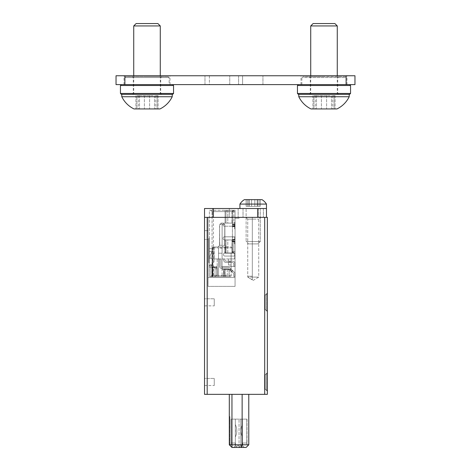 <?xml version="1.0" encoding="UTF-8"?>
<svg xmlns="http://www.w3.org/2000/svg" width="471" height="471" viewBox="0 0 471 471"><rect width="100%" height="100%" fill="white"/><g stroke="black" fill="none" stroke-linecap="round" stroke-linejoin="round"><path stroke-width="0.35" stroke-dasharray="2.35 1.77" d="M204.526 305.856L214.258 305.856L214.258 298.773L214.258 305.856L214.258 298.773L214.258 305.856L204.526 305.856L204.526 298.773L214.258 298.773L204.526 298.773L204.526 305.856M204.526 385.502L214.258 385.502L214.258 378.425L214.258 385.502L214.258 378.425L214.258 385.502L204.526 385.502L204.526 378.425L214.258 378.425L204.526 378.425L204.526 385.502M265.144 388.916L266.474 390.265L266.474 373.662L265.144 374.881L265.144 389.04L267.357 391.254L267.357 372.673L267.357 391.254L267.357 372.673L267.357 391.254L265.144 389.04L266.474 390.265L266.474 373.662L265.144 375.01L266.474 373.662L267.357 373.662L267.357 390.265L267.357 373.662L267.357 390.265L267.357 373.662L266.474 373.662L266.474 390.265L267.357 390.265L266.474 390.265L265.144 388.916L265.144 374.881L267.357 372.673L265.144 374.881L266.474 373.662L266.474 390.265L265.144 388.916L265.144 375.01L265.144 388.916M265.144 309.27L266.474 310.619L266.474 294.016L265.144 295.235L265.144 309.394L267.357 311.608L267.357 293.021L267.357 311.608L267.357 293.021L267.357 311.608L265.144 309.394L266.474 310.619L266.474 294.016L265.144 295.358L266.474 294.016L267.357 294.016L267.357 310.619L267.357 294.016L267.357 310.619L267.357 294.016L266.474 294.016L266.474 310.619L267.357 310.619L266.474 310.619L265.144 309.27L265.144 295.235L267.357 293.021L265.144 295.235L266.474 294.016L266.474 310.619L265.144 309.27L265.144 295.358L265.144 309.27M253.198 217.361L263.377 217.361L253.198 217.361M253.198 219.127L258.732 219.127L252.315 219.127L252.315 217.361L252.315 219.127L258.732 219.127L247.74 219.127L245.95 217.361L247.74 219.127L253.198 219.127M253.198 277.095L258.732 277.095L252.315 277.095L252.315 219.127L252.315 277.095L258.732 277.095L247.734 277.095L247.74 219.127L247.734 277.095L253.198 277.095M229.925 445.413L229.925 420.903L229.925 445.413L229.925 420.903L229.306 420.903L229.925 420.903L229.306 420.903L229.925 420.903L229.925 416.476L229.925 420.903L229.925 416.476L229.306 416.476L229.306 444.795L229.306 416.476L229.925 416.476L229.925 445.413L229.306 444.795L229.306 420.903L229.306 444.795L229.925 445.413L229.306 444.795L229.925 445.413L229.306 444.795L229.306 394.351L239.038 394.351L207.181 394.351L207.181 217.361L239.038 217.361L239.038 218.244L235.058 218.244L235.058 286.386L235.058 218.244L239.038 218.244L239.038 217.361L204.526 217.361L204.526 394.351L207.181 394.351M246.828 419.131L239.038 419.131L246.828 419.131L246.828 444.795L243.289 444.795L246.828 444.795L246.828 443.023L242.4 443.023L242.4 419.131L242.4 443.912L242.4 443.023L246.828 443.023L246.828 419.131M240.811 419.131L247.004 419.131L240.811 419.131L240.811 445.684L240.811 419.131M238.862 419.131L231.073 419.131L238.862 419.131L231.073 419.131L231.073 444.795L231.073 419.131L231.073 444.795L231.073 419.131L238.862 419.131M242.583 444.795L247.004 444.795L242.583 444.795L242.583 443.023L242.583 444.795M234.44 444.795L231.073 444.795L235.5 444.795L231.073 444.795L234.44 444.795L235.323 443.912L235.323 419.131L235.323 443.912L234.44 444.795M204.526 217.361L238.155 217.361L204.526 217.361L204.526 208.506L204.526 217.361L213.375 217.361L213.375 208.506L204.526 208.506L229.306 208.506L204.526 208.506L204.526 217.361L208.064 217.361L208.064 239.48L208.064 217.361L264.702 217.361L208.064 217.361L208.064 286.386L235.058 286.386L208.064 286.386L208.064 217.361L204.526 217.361L207.181 217.361M235.5 446.184L235.5 443.023L235.5 446.184L239.038 445.678L239.038 419.131L239.038 445.678L235.5 446.184L235.5 445.678L235.5 446.184M204.526 239.48L204.526 230.631L204.526 239.48L208.064 239.48L204.526 239.48M264.702 394.351L267.357 394.351L267.357 217.361L264.702 217.361L264.702 394.351L231.962 394.351L231.962 447.45L239.038 447.45L233.728 447.45L239.038 447.45L239.038 445.678L239.038 447.45L239.038 445.678L239.038 447.45L240.811 445.684L242.583 446.184L240.811 445.684L239.038 447.45L246.121 447.45L248.776 444.795L229.306 444.795M231.962 394.351L229.306 394.351M235.5 443.023L235.5 444.795L235.5 443.023L231.073 443.023L235.5 443.023M235.5 445.678L233.728 447.45L235.5 445.678M235.323 424.442L235.323 425.643L235.323 424.442A16.373 16.373 0 0 0 235.718 425.478A13.718 13.718 0 0 1 235.323 436.958L235.323 432.637L235.323 436.958A13.718 13.718 0 0 0 235.718 425.478A13.718 13.718 0 0 1 235.323 436.958A13.718 13.718 0 0 0 235.718 425.478A13.718 13.718 0 0 1 235.323 436.958A13.718 13.718 0 0 0 235.718 425.478A13.718 13.718 0 0 1 235.323 436.958A13.718 13.718 0 0 0 235.718 425.478A13.718 13.718 0 0 1 235.323 436.958A13.718 13.718 0 0 0 235.718 425.478A13.718 13.718 0 0 1 235.323 436.958A13.718 13.718 0 0 0 235.718 425.478A13.718 13.718 0 0 1 235.323 436.958A13.718 13.718 0 0 0 235.718 425.478A13.718 13.718 0 0 1 235.323 436.958A13.718 13.718 0 0 0 235.718 425.478A13.718 13.718 0 0 1 235.323 436.958A13.718 13.718 0 0 0 235.718 425.478A13.718 13.718 0 0 1 235.323 436.958A13.718 13.718 0 0 0 235.718 425.478A16.373 16.373 0 0 1 235.323 424.442L235.323 428.946A12.387 12.387 0 0 1 235.323 432.637A12.387 12.387 0 0 0 235.323 428.946L235.323 424.442A16.373 16.373 0 0 0 235.718 425.478A16.373 16.373 0 0 1 235.323 424.442L235.323 428.946A12.387 12.387 0 0 1 235.323 432.637A12.387 12.387 0 0 0 235.323 428.946L235.323 424.442A16.373 16.373 0 0 0 235.718 425.478A16.373 16.373 0 0 1 235.323 424.442L235.323 428.946A12.387 12.387 0 0 1 235.323 432.637A12.387 12.387 0 0 0 235.323 428.946L235.323 424.442A16.373 16.373 0 0 0 235.718 425.478A16.373 16.373 0 0 1 235.323 424.442L235.323 428.946A12.387 12.387 0 0 1 235.323 432.637A12.387 12.387 0 0 0 235.323 428.946L235.323 424.442A16.373 16.373 0 0 0 235.718 425.478A16.373 16.373 0 0 1 235.323 424.442L235.323 428.946A12.387 12.387 0 0 1 235.323 432.637A12.387 12.387 0 0 0 235.323 428.946L235.323 424.442A16.373 16.373 0 0 0 235.718 425.478A16.373 16.373 0 0 1 235.323 424.442L235.323 428.946A12.387 12.387 0 0 1 235.323 432.637A12.387 12.387 0 0 0 235.323 428.946L235.323 424.442A16.373 16.373 0 0 0 235.718 425.478A16.373 16.373 0 0 1 235.323 424.442L235.323 428.946A12.387 12.387 0 0 1 235.323 432.637A12.387 12.387 0 0 0 235.323 428.946L235.323 424.442A16.373 16.373 0 0 0 235.718 425.478A16.373 16.373 0 0 1 235.323 424.442L235.323 428.946A12.387 12.387 0 0 1 235.323 432.637A12.387 12.387 0 0 0 235.323 428.946L235.323 424.442A16.373 16.373 0 0 0 235.718 425.478A16.373 16.373 0 0 1 235.323 424.442L235.323 428.946A12.387 12.387 0 0 1 235.323 432.637A12.387 12.387 0 0 0 235.323 428.946L235.323 424.442A16.373 16.373 0 0 0 235.718 425.478A16.373 16.373 0 0 1 235.323 424.442M235.323 425.643L235.323 428.946A12.387 12.387 0 0 1 235.323 432.637A12.387 12.387 0 0 0 235.323 428.946L235.323 425.643M235.058 274.028L235.058 276.559L233.728 276.559L233.728 274.028A1.325 1.325 0 0 0 233.31 273.056A1.325 1.325 0 0 1 233.728 274.028L233.728 276.559L235.058 276.559L234.835 272.968L234.835 276.559L233.728 276.559L233.728 274.028A1.325 1.325 0 0 0 233.31 273.056A1.325 1.325 0 0 1 233.728 274.028L233.728 276.559L235.058 276.559L234.835 272.968A2.655 2.655 0 0 0 234.211 272.091L232.709 270.684L231.803 271.655L231.52 271.396L232.427 270.425L229.907 268.07L232.427 270.425L231.52 271.396L229 269.041A1.325 1.325 0 0 0 228.094 268.688L222.224 268.688A2.655 2.655 0 0 1 219.568 266.033L219.568 258.956L220.899 258.956L219.568 258.956L220.899 258.956L219.568 258.956L220.899 258.956L219.568 258.956L220.899 258.956L219.568 258.956L220.899 258.956L219.568 258.956L220.899 258.956L219.568 258.956L220.899 258.956L219.568 258.956L220.899 258.956L219.568 258.956L220.899 258.956L219.568 258.956L220.899 258.956L219.568 258.956L219.568 266.033A2.655 2.655 0 0 0 222.224 268.688L228.094 268.688A1.325 1.325 0 0 1 229 269.041L231.803 271.655L232.709 270.684L234.211 272.091A2.655 2.655 0 0 1 234.835 272.968L235.058 276.559L234.835 272.968L234.835 276.559L233.728 276.559L235.058 276.559L233.728 276.559L233.728 274.028A1.325 1.325 0 0 0 233.31 273.056A1.325 1.325 0 0 1 233.728 274.028A1.325 1.325 0 0 0 233.31 273.056A1.325 1.325 0 0 1 233.728 274.028L233.728 276.559L235.058 276.559L234.835 272.968A2.655 2.655 0 0 0 234.211 272.091L232.427 270.425L232.709 270.684L231.803 271.655L233.31 273.056A1.325 1.325 0 0 1 233.728 274.028A1.325 1.325 0 0 0 233.31 273.056A1.325 1.325 0 0 1 233.728 274.028L233.728 276.559L233.728 274.028A1.325 1.325 0 0 0 233.31 273.056A1.325 1.325 0 0 1 233.728 274.028L233.728 276.559L234.835 276.559L233.728 276.559L233.728 274.028A1.325 1.325 0 0 0 233.31 273.056A1.325 1.325 0 0 1 233.728 274.028L233.728 276.559L235.058 276.559L234.835 272.968L235.058 276.559L233.728 276.559L233.728 274.028A1.325 1.325 0 0 0 233.31 273.056A1.325 1.325 0 0 1 233.728 274.028L233.728 276.559L235.058 276.559L234.835 272.968A2.655 2.655 0 0 0 234.211 272.091A2.655 2.655 0 0 1 234.835 272.968L235.058 276.559L233.728 276.559L233.728 274.028L233.728 276.559L235.058 276.559L234.835 272.968L234.835 276.559L233.728 276.559L234.835 276.559L234.835 272.968A2.655 2.655 0 0 0 234.211 272.091L232.709 270.684L234.211 272.091A2.655 2.655 0 0 1 234.835 272.968L234.835 276.559L233.728 276.559L233.728 274.028A1.325 1.325 0 0 0 233.31 273.056A1.325 1.325 0 0 1 233.728 274.028L233.728 276.559L235.058 276.559L234.835 272.968A2.655 2.655 0 0 0 234.211 272.091L229.907 268.07A2.655 2.655 0 0 0 228.094 267.357A2.655 2.655 0 0 1 229.907 268.07L232.427 270.425L231.52 271.396L232.427 270.425L232.709 270.684L231.803 271.655L233.31 273.056L229 269.041A1.325 1.325 0 0 0 228.094 268.688L222.224 268.688A2.655 2.655 0 0 1 219.568 266.033L219.568 258.956L219.568 266.033A2.655 2.655 0 0 0 222.224 268.688L228.094 268.688A1.325 1.325 0 0 1 229 269.041L231.803 271.655L232.709 270.684L234.211 272.091A2.655 2.655 0 0 1 234.835 272.968L234.835 276.559L233.728 276.559L233.728 274.028A1.325 1.325 0 0 0 233.31 273.056L231.52 271.396L232.427 270.425L229.907 268.07A2.655 2.655 0 0 0 228.094 267.357L222.224 267.357L228.094 267.357A2.655 2.655 0 0 1 229.907 268.07A2.655 2.655 0 0 0 228.094 267.357L222.224 267.357A1.325 1.325 0 0 1 220.899 266.033A1.325 1.325 0 0 0 222.224 267.357L228.094 267.357L222.224 267.357A1.325 1.325 0 0 1 220.899 266.033L220.899 258.956L220.899 266.033A1.325 1.325 0 0 0 222.224 267.357A1.325 1.325 0 0 1 220.899 266.033L220.899 258.956L220.899 266.033A1.325 1.325 0 0 0 222.224 267.357L228.094 267.357A2.655 2.655 0 0 1 229.907 268.07L232.427 270.425L231.52 271.396L229 269.041L233.31 273.056L231.803 271.655L232.709 270.684L232.427 270.425L232.709 270.684L231.803 271.655L231.52 271.396L232.427 270.425L229.907 268.07L232.427 270.425L231.52 271.396L229 269.041A1.325 1.325 0 0 0 228.094 268.688A1.325 1.325 0 0 1 229 269.041A1.325 1.325 0 0 0 228.094 268.688L222.224 268.688A2.655 2.655 0 0 1 219.568 266.033A2.655 2.655 0 0 0 222.224 268.688A2.655 2.655 0 0 1 219.568 266.033L219.568 258.956L219.568 266.033A2.655 2.655 0 0 0 222.224 268.688L228.094 268.688A1.325 1.325 0 0 1 229 269.041L231.803 271.655L232.709 270.684L234.211 272.091L232.427 270.425L232.709 270.684L231.803 271.655L233.31 273.056L231.52 271.396L232.427 270.425L229.907 268.07A2.655 2.655 0 0 0 228.094 267.357A2.655 2.655 0 0 1 229.907 268.07L232.427 270.425L231.52 271.396L229 269.041A1.325 1.325 0 0 0 228.094 268.688L222.224 268.688A2.655 2.655 0 0 1 219.568 266.033L219.568 258.956L219.568 266.033A2.655 2.655 0 0 0 222.224 268.688L228.094 268.688A1.325 1.325 0 0 1 229 269.041L231.803 271.655L232.709 270.684L234.211 272.091A2.655 2.655 0 0 1 234.835 272.968A2.655 2.655 0 0 0 234.211 272.091L232.427 270.425L232.709 270.684L231.803 271.655L233.31 273.056L231.52 271.396L232.427 270.425L229.907 268.07A2.655 2.655 0 0 0 228.094 267.357L222.224 267.357L228.094 267.357A2.655 2.655 0 0 1 229.907 268.07L232.427 270.425L231.52 271.396L229 269.041A1.325 1.325 0 0 0 228.094 268.688L222.224 268.688A2.655 2.655 0 0 1 219.568 266.033L219.568 258.956L219.568 266.033A2.655 2.655 0 0 0 222.224 268.688L228.094 268.688A1.325 1.325 0 0 1 229 269.041L231.803 271.655L232.709 270.684L234.211 272.091A2.655 2.655 0 0 1 234.835 272.968L234.835 276.559L234.835 272.968A2.655 2.655 0 0 0 234.211 272.091L232.427 270.425L232.709 270.684L231.803 271.655L233.31 273.056L231.52 271.396L232.427 270.425L229.907 268.07A2.655 2.655 0 0 0 228.094 267.357L222.224 267.357A1.325 1.325 0 0 1 220.899 266.033A1.325 1.325 0 0 0 222.224 267.357L228.094 267.357A2.655 2.655 0 0 1 229.907 268.07L232.427 270.425L231.52 271.396L229 269.041A1.325 1.325 0 0 0 228.094 268.688L222.224 268.688A2.655 2.655 0 0 1 219.568 266.033L219.568 258.956L219.568 266.033A2.655 2.655 0 0 0 222.224 268.688L228.094 268.688A1.325 1.325 0 0 1 229 269.041L231.803 271.655L232.709 270.684L234.211 272.091A2.655 2.655 0 0 1 234.835 272.968L235.058 274.028L234.835 272.968A2.655 2.655 0 0 0 234.211 272.091L232.427 270.425L232.709 270.684L231.803 271.655L233.31 273.056L231.52 271.396L232.427 270.425L229.907 268.07A2.655 2.655 0 0 0 228.094 267.357L222.224 267.357A1.325 1.325 0 0 1 220.899 266.033L220.899 258.956L220.899 266.033A1.325 1.325 0 0 0 222.224 267.357L228.094 267.357A2.655 2.655 0 0 1 229.907 268.07L232.427 270.425L231.52 271.396L229 269.041A1.325 1.325 0 0 0 228.094 268.688L222.224 268.688A2.655 2.655 0 0 1 219.568 266.033L219.568 258.956L219.568 266.033A2.655 2.655 0 0 0 222.224 268.688L228.094 268.688A1.325 1.325 0 0 1 229 269.041L231.803 271.655L232.709 270.684L234.211 272.091A2.655 2.655 0 0 1 234.835 272.968L235.058 274.028L234.835 272.968A2.655 2.655 0 0 0 234.211 272.091L232.427 270.425L232.709 270.684L231.803 271.655L233.31 273.056L231.52 271.396L232.427 270.425L229.907 268.07A2.655 2.655 0 0 0 228.094 267.357L222.224 267.357A1.325 1.325 0 0 1 220.899 266.033L220.899 258.956L220.899 266.033A1.325 1.325 0 0 0 222.224 267.357L228.094 267.357A2.655 2.655 0 0 1 229.907 268.07A2.655 2.655 0 0 0 228.094 267.357L222.224 267.357A1.325 1.325 0 0 1 220.899 266.033L220.899 258.956L220.899 266.033A1.325 1.325 0 0 0 222.224 267.357L228.094 267.357L222.224 267.357A1.325 1.325 0 0 1 220.899 266.033L220.899 258.956L220.899 266.033A1.325 1.325 0 0 0 222.224 267.357A1.325 1.325 0 0 1 220.899 266.033L220.899 258.956L220.899 266.033A1.325 1.325 0 0 0 222.224 267.357L228.094 267.357A2.655 2.655 0 0 1 229.907 268.07L232.427 270.425L231.52 271.396L229 269.041L233.31 273.056L231.803 271.655L232.709 270.684L234.211 272.091A2.655 2.655 0 0 1 234.835 272.968L234.835 276.559L234.835 272.968A2.655 2.655 0 0 0 234.211 272.091L232.427 270.425L232.709 270.684L231.803 271.655L231.52 271.396L232.427 270.425L229.907 268.07A2.655 2.655 0 0 0 228.094 267.357L222.224 267.357A1.325 1.325 0 0 1 220.899 266.033L220.899 258.956L220.899 266.033A1.325 1.325 0 0 0 222.224 267.357L228.094 267.357A2.655 2.655 0 0 1 229.907 268.07L232.427 270.425L231.52 271.396L229 269.041A1.325 1.325 0 0 0 228.094 268.688A1.325 1.325 0 0 1 229 269.041L233.31 273.056L231.803 271.655L232.709 270.684L234.211 272.091A2.655 2.655 0 0 1 234.835 272.968L235.058 274.028M235.058 263.819L235.058 256.077L235.058 266.474L235.058 256.077L235.058 266.474L223.378 266.474A1.325 1.325 0 0 0 222.047 267.799L222.047 268.246A1.325 1.325 0 0 0 223.378 269.571L223.378 269.571A1.325 1.325 0 0 1 222.047 268.246L222.047 267.799A1.325 1.325 0 0 1 223.378 266.474L235.058 266.474L223.378 266.474A1.325 1.325 0 0 0 222.082 267.499L222.082 253.198L218.544 253.198L218.544 275.323L218.544 253.198L222.082 253.198L218.544 253.198L218.544 247.887L225.756 247.887L224.82 247.887L224.82 247.004L213.286 247.004L213.728 247.004L212.403 249.854L212.403 251.538L214.04 251.538L212.403 251.538L212.403 249.854L213.728 247.004L212.227 248.064L212.227 267.169L212.227 248.064L213.286 247.004L212.227 248.064L212.403 276.654L224.879 276.654L224.879 269.347L231.12 269.347L231.12 264.955L228.464 264.955L228.464 258.956L231.12 258.956L217.19 258.956L217.19 276.654L217.19 267.169L212.227 267.169L217.19 267.169L217.19 266.727L217.19 276.654L217.19 258.956L228.464 258.956L228.464 264.955L228.464 258.956L228.464 264.955L231.12 264.955L231.12 269.347L231.12 253.198L232.315 253.198L232.315 247.887L225.756 247.887L225.132 247.004L231.432 247.004L224.82 247.004L225.756 247.887L225.756 253.198L232.315 253.198L231.12 253.198L231.12 258.956L234.529 258.956L231.12 258.956L231.12 264.955L231.12 253.198L231.12 269.347L224.879 269.347L224.879 276.654L223.996 276.654L223.996 269.347L224.879 269.347L224.879 276.654L224.879 269.347L223.996 269.347L231.12 269.347L223.996 269.347L223.996 276.654L222.082 276.654L222.082 247.887L222.082 267.499A1.325 1.325 0 0 1 223.378 266.474L235.058 266.474L233.728 266.474L233.728 263.819A1.325 1.325 0 0 0 232.403 262.494L226.21 262.494L229.718 262.494L229.718 261.164L226.21 261.164A1.325 1.325 0 0 1 224.879 259.839A1.325 1.325 0 0 0 226.21 261.164L229.718 261.164L229.718 262.494L230.101 262.494L230.101 261.164L230.101 262.494L226.21 262.494A2.655 2.655 0 0 1 223.554 259.839A2.655 2.655 0 0 0 226.21 262.494L229.718 262.494L229.718 261.164L232.403 261.164A2.655 2.655 0 0 1 234.835 262.759A2.655 2.655 0 0 0 232.403 261.164A2.655 2.655 0 0 1 234.835 262.759L235.058 266.474L233.728 266.474L235.058 266.474L233.728 266.474L233.728 263.819A1.325 1.325 0 0 0 232.403 262.494L230.101 262.494L230.101 261.164L232.403 261.164A2.655 2.655 0 0 1 234.835 262.759L235.058 266.474L233.728 266.474L233.728 263.819A1.325 1.325 0 0 0 232.403 262.494A1.325 1.325 0 0 1 233.728 263.819A1.325 1.325 0 0 0 232.403 262.494L229.718 262.494L230.101 262.494L230.101 261.164L226.21 261.164A1.325 1.325 0 0 1 224.879 259.839L224.879 258.956L224.879 259.839A1.325 1.325 0 0 0 226.21 261.164L229.718 261.164L229.718 262.494L226.21 262.494A2.655 2.655 0 0 1 223.554 259.839L223.554 258.956L224.879 258.956L224.879 259.839A1.325 1.325 0 0 0 226.21 261.164A1.325 1.325 0 0 1 224.879 259.839L224.879 258.956L224.879 259.839A1.325 1.325 0 0 0 226.21 261.164L230.101 261.164L230.101 262.494L229.718 262.494L229.718 261.164L226.21 261.164A1.325 1.325 0 0 1 224.879 259.839L224.879 258.956L224.879 259.839A1.325 1.325 0 0 0 226.21 261.164L229.718 261.164L229.718 262.494L230.101 262.494L230.101 261.164L232.403 261.164A2.655 2.655 0 0 1 234.835 262.759L235.058 266.474L233.728 266.474L235.058 266.474L233.728 266.474L233.728 263.819A1.325 1.325 0 0 0 232.403 262.494L226.21 262.494L229.718 262.494L229.718 261.164L232.403 261.164A2.655 2.655 0 0 1 234.835 262.759A2.655 2.655 0 0 0 232.403 261.164A2.655 2.655 0 0 1 234.835 262.759L235.058 266.474L233.728 266.474L233.728 263.819A1.325 1.325 0 0 0 232.403 262.494A1.325 1.325 0 0 1 233.728 263.819A1.325 1.325 0 0 0 232.403 262.494L230.101 262.494L230.101 261.164L226.21 261.164A1.325 1.325 0 0 1 224.879 259.839L224.879 258.956L224.879 259.839A1.325 1.325 0 0 0 226.21 261.164L229.718 261.164L229.718 262.494L230.101 262.494L230.101 261.164L230.101 262.494L226.21 262.494A2.655 2.655 0 0 1 223.554 259.839A2.655 2.655 0 0 0 226.21 262.494L229.718 262.494L229.718 261.164L232.403 261.164A2.655 2.655 0 0 1 234.835 262.759L235.058 266.474L234.835 262.759L234.835 266.474L233.728 266.474L235.058 266.474L233.728 266.474L233.728 263.819A1.325 1.325 0 0 0 232.403 262.494L229.718 262.494L230.101 262.494L230.101 261.164L232.403 261.164A2.655 2.655 0 0 1 234.835 262.759A2.655 2.655 0 0 0 232.403 261.164A2.655 2.655 0 0 1 234.835 262.759L234.835 266.474L234.835 262.759A2.655 2.655 0 0 0 232.403 261.164L226.21 261.164L229.718 261.164L229.718 262.494L226.21 262.494A2.655 2.655 0 0 1 223.554 259.839L223.554 258.956L224.879 258.956L224.879 259.839A1.325 1.325 0 0 0 226.21 261.164A1.325 1.325 0 0 1 224.879 259.839L224.879 258.956L224.879 259.839A1.325 1.325 0 0 0 226.21 261.164A1.325 1.325 0 0 1 224.879 259.839L224.879 258.956L223.554 258.956L224.879 258.956L223.554 258.956L224.879 258.956L223.554 258.956L224.879 258.956L223.554 258.956L224.879 258.956L223.554 258.956L224.879 258.956L223.554 258.956L224.879 258.956L223.554 258.956L224.879 258.956L223.554 258.956L224.879 258.956L224.879 259.839A1.325 1.325 0 0 0 226.21 261.164L230.101 261.164L230.101 262.494L229.718 262.494L229.718 261.164L226.21 261.164A1.325 1.325 0 0 1 224.879 259.839A1.325 1.325 0 0 0 226.21 261.164L229.718 261.164L229.718 262.494L230.101 262.494L230.101 261.164L232.403 261.164L229.718 261.164L230.101 261.164L230.101 262.494L226.21 262.494L229.718 262.494L229.718 261.164L226.21 261.164L229.718 261.164L229.718 262.494L230.101 262.494L230.101 261.164L232.403 261.164A2.655 2.655 0 0 1 234.835 262.759L234.835 266.474L234.835 262.759L234.835 266.474L233.728 266.474L233.728 263.819A1.325 1.325 0 0 0 232.403 262.494A1.325 1.325 0 0 1 233.728 263.819A1.325 1.325 0 0 0 232.403 262.494L230.101 262.494L232.403 262.494A1.325 1.325 0 0 1 233.728 263.819L233.728 266.474L233.728 263.819L233.728 266.474L234.835 266.474L234.835 262.759L234.835 266.474L233.728 266.474L233.728 263.819A1.325 1.325 0 0 0 232.403 262.494L230.101 262.494L232.403 262.494L230.101 262.494L230.101 261.164L226.21 261.164L229.718 261.164L229.718 262.494L226.21 262.494A2.655 2.655 0 0 1 223.554 259.839A2.655 2.655 0 0 0 226.21 262.494A2.655 2.655 0 0 1 223.554 259.839L223.554 258.956L223.554 259.839A2.655 2.655 0 0 0 226.21 262.494L229.718 262.494L229.718 261.164L232.403 261.164L230.101 261.164L230.101 262.494L232.403 262.494A1.325 1.325 0 0 1 233.728 263.819L233.728 266.474L233.728 263.819L233.728 266.474L234.835 266.474L234.835 262.759A2.655 2.655 0 0 0 232.403 261.164L230.101 261.164L232.403 261.164A2.655 2.655 0 0 1 234.835 262.759L234.835 266.474L234.835 262.759A2.655 2.655 0 0 0 232.403 261.164L229.718 261.164L229.718 262.494L230.101 262.494L230.101 261.164L232.403 261.164L229.718 261.164L230.101 261.164L230.101 262.494L232.403 262.494L226.21 262.494L229.718 262.494L229.718 261.164L232.403 261.164A2.655 2.655 0 0 1 234.835 262.759L234.835 266.474L234.835 262.759L234.835 266.474L233.728 266.474L233.728 263.819A1.325 1.325 0 0 0 232.403 262.494L230.101 262.494L232.403 262.494A1.325 1.325 0 0 1 233.728 263.819L233.728 266.474L233.728 263.819L233.728 266.474L234.835 266.474L234.835 262.759L235.058 263.819M235.058 226.21L235.058 236.825L235.058 226.21L235.058 236.825L235.058 226.21L224.396 226.21A1.325 1.325 0 0 1 223.066 224.879A1.325 1.325 0 0 0 224.396 226.21L235.058 226.21M234.617 226.245L232.403 226.363L232.403 211.609L232.403 225.768L232.403 211.609L231.991 211.609L231.991 223.113L231.991 211.609L232.904 210.278L231.991 211.609L225.974 211.609L225.974 223.113L231.991 223.113L225.061 223.113L225.061 210.278L225.061 223.113L225.061 211.609L225.061 223.113L227.799 223.113L227.799 210.278L233.816 210.278L233.816 223.113L227.799 223.113L227.799 210.278L225.061 210.278L235.058 210.278L233.816 210.278L233.816 223.113L231.991 223.113L235.058 223.113L235.058 210.278L235.058 218.244L235.058 210.278L235.058 211.609L232.403 211.609L233.728 210.278L209.395 210.278L209.395 276.654L230.437 276.654L213.375 276.654L230.437 276.654L223.631 276.654L223.631 269.571L230.437 269.571L223.378 269.571A1.325 1.325 0 0 1 222.047 268.246L222.047 267.799A1.325 1.325 0 0 1 222.082 267.499L222.082 248.111L218.544 248.111L218.544 253.198L222.082 253.198L222.082 247.887L224.82 247.887L224.82 253.198L231.12 253.198L224.82 253.198L225.756 253.198L224.82 253.198L224.82 247.004L214.17 247.004L214.17 247.887L218.544 247.887L218.544 258.95L212.757 258.95L218.544 258.95L218.544 276.654L222.082 276.654L222.082 275.635L218.544 275.635L218.544 276.654L212.403 276.654L212.227 248.064L213.286 247.004L214.17 247.004L214.17 247.887L212.403 247.887L218.544 247.887L218.544 276.654L218.544 275.323L213.375 275.323L218.544 275.323L218.544 275.635L223.631 275.323L222.082 275.323L222.082 268.547A1.325 1.325 0 0 0 223.378 269.571L230.437 269.571A1.325 0.759 90 0 1 231.196 270.902L231.196 275.323A1.325 0.759 90 0 1 230.437 276.654A1.325 0.759 90 0 0 231.196 275.323L223.631 275.323L229.024 275.323L229.024 270.902A1.325 0.759 -90 0 0 228.258 269.571L223.631 269.571L223.631 276.654L223.631 275.323L223.631 276.654L209.395 276.654L209.395 267.446L210.949 267.446L209.395 267.446L209.395 276.654L209.395 210.278L235.058 210.278L233.728 210.278L232.403 211.609L213.375 211.609L225.974 211.609L226.887 210.278L225.974 211.609L225.974 223.113L224.396 223.113A1.325 1.325 0 0 0 223.066 224.437L223.066 224.879L223.066 224.437A1.325 1.325 0 0 1 224.396 223.113A1.325 1.325 0 0 0 223.066 224.437L223.066 224.879L223.066 224.437A1.325 1.325 0 0 1 224.396 223.113L235.058 223.113L235.058 237.272L235.058 211.609L232.403 211.609L233.728 210.278L232.403 211.609L232.403 226.104L235.058 226.104L235.058 222.224L235.058 252.98L235.058 239.927L235.058 252.98L235.058 251.649L232.403 251.649L233.728 252.98L232.403 252.98L232.403 239.927L235.058 239.927L235.058 237.272L235.058 239.927L224.396 239.927A1.325 1.325 0 0 1 223.066 238.597A1.325 1.325 0 0 0 224.396 239.927L225.974 239.927L225.974 252.98L224.838 252.98A1.325 1.325 0 0 0 223.513 254.305L223.513 254.746A1.325 1.325 0 0 0 224.838 256.077L235.058 256.077L224.838 256.077A1.325 1.325 0 0 1 223.513 254.746L223.513 254.305A1.325 1.325 0 0 1 224.838 252.98L235.058 252.98L233.728 252.98L232.403 251.649L233.728 252.98L232.403 251.649L235.058 251.649L235.058 237.272L232.403 237.272L232.403 239.927L232.403 237.272L235.058 237.272L235.058 241.217L235.058 224.914L235.058 228.865L234.617 228.865L234.617 224.95L234.617 228.865L235.058 228.865L235.058 218.244L235.058 226.104M247.004 419.131L247.004 443.023L247.004 419.131M247.004 443.023L247.004 444.795L247.004 443.023L242.583 443.023L247.004 443.023M252.315 277.095L252.315 279.88L247.734 277.095L252.315 279.886L252.315 277.095M248.776 394.351L242.135 394.351L248.776 394.351L248.776 444.795M245.95 217.361L252.315 217.361L252.315 276.23L252.315 217.361L245.95 217.361M264.702 217.361L266.474 217.361L266.474 208.506L257.625 208.506L257.625 217.361L266.474 217.361M242.135 394.351L239.038 394.351L242.135 394.351L242.135 444.795L241.075 447.45M242.583 446.184L242.583 445.678L242.583 446.184M244.349 447.45L242.583 445.678L244.349 447.45M252.315 279.88L252.315 276.23L252.315 279.88L253.198 280.416L258.732 277.095L258.732 219.127L260.498 217.361L258.732 219.127L258.732 277.095L253.198 280.416L252.315 279.886M223.066 238.155L223.066 238.597L223.066 238.155A1.325 1.325 0 0 1 224.396 236.825A1.325 1.325 0 0 0 223.066 238.155L223.066 238.597L223.066 238.155A1.325 1.325 0 0 1 224.396 236.825L235.058 236.825L224.396 236.825A1.325 1.325 0 0 0 223.066 238.155M224.838 256.077L235.058 256.077L224.838 256.077A1.325 1.325 0 0 1 223.513 254.746L223.513 254.305L223.513 254.746A1.325 1.325 0 0 0 224.838 256.077M224.396 226.21A1.325 1.325 0 0 1 223.066 224.879A1.325 1.325 0 0 0 224.396 226.21M223.513 254.305A1.325 1.325 0 0 1 224.838 252.98A1.325 1.325 0 0 0 223.513 254.305M224.396 239.927A1.325 1.325 0 0 1 223.066 238.597A1.325 1.325 0 0 0 224.396 239.927M212.227 262.741L212.227 248.064L212.138 276.654L213.022 276.654L213.022 267.169L217.19 267.169L212.403 267.169L213.022 267.169L213.022 276.654L212.138 276.654L212.227 248.064L212.227 262.741L214.04 262.741L212.227 262.741M214.04 251.538L214.04 262.741L214.04 251.538M212.227 266.727L217.19 266.727L212.227 266.727M217.19 276.654L224.879 276.654L217.19 276.654M212.403 267.169L212.403 247.887L212.403 267.169M222.801 247.004L217.979 247.004L226.474 247.004L222.801 247.004L222.112 245.32L224.791 245.32L224.791 224.526L224.879 245.415L224.791 225.262A0.883 0.883 0 0 1 224.879 225.65L224.879 245.415L224.879 225.65A0.883 0.883 0 0 0 224.791 225.262L224.791 227.623L224.791 225.262A0.883 0.883 0 0 1 224.879 225.65A0.883 0.883 0 0 0 224.791 225.262L224.791 227.623L224.791 225.262A0.883 0.883 0 0 1 224.879 225.65A0.883 0.883 0 0 0 224.791 225.262L224.791 227.623L224.791 225.262A0.883 0.883 0 0 1 224.879 225.65A0.883 0.883 0 0 0 224.791 225.262L224.702 245.232L224.791 227.623L224.702 245.232L224.791 227.623L224.702 245.232L226.474 247.004L224.791 245.32L222.112 245.32L222.801 247.004M212.757 258.95L212.757 276.654L212.757 258.95L218.544 258.95L212.757 258.95M212.138 276.654L212.138 253.198L212.138 276.654M210.72 276.654L212.05 275.323L210.72 276.654L212.05 275.323L212.05 211.609L212.05 275.323L212.05 267.446L212.05 275.323L213.375 275.323L212.05 275.323L210.72 276.654L213.375 276.654L209.395 276.654L214.087 276.654A1.325 0.936 -90 0 0 215.023 275.323A1.325 0.936 -90 0 1 214.087 276.654L210.72 276.654M229.024 275.323L229.348 276.654L229.024 270.902L231.196 270.902L231.196 275.323L229.024 275.323M212.05 211.609L213.375 211.609L212.05 211.609L210.72 210.278L212.05 211.609M212.05 267.446L212.05 264.614L212.05 267.446L209.395 267.446L209.395 264.614L209.395 267.446L212.05 267.446M212.05 258.491L212.05 248.635L212.05 258.491L209.395 258.491L209.395 258.079A3.538 3.538 0 0 1 209.725 256.583L211.479 252.821L209.725 256.583A3.538 3.538 0 0 0 209.395 258.079L209.395 257.166L209.395 258.491L212.05 258.491M215.959 267.446L210.949 267.446L210.949 276.654L210.949 267.446L214.087 267.446A1.325 0.936 -90 0 1 215.023 268.776L215.023 275.323L215.023 268.776A1.325 0.936 -90 0 0 214.087 267.446L215.959 267.446A1.325 0.936 90 0 1 216.901 268.776L216.901 275.323L215.023 276.654L216.901 275.323L216.901 268.776A1.325 0.936 90 0 0 215.959 267.446L212.827 267.446L215.959 267.446M209.395 238.597L209.395 262.494L209.395 238.597L208.777 238.597L208.777 262.494L208.777 238.597L209.395 238.597M232.403 226.245L232.403 252.98L235.058 252.98L227.799 252.98L227.799 239.927L225.061 239.927L227.799 239.927L227.799 252.98L225.061 252.98L231.991 252.98L225.974 252.98L225.974 239.927L231.991 239.927L231.991 252.98L231.991 239.927L232.403 239.927L232.403 252.98L231.991 252.98L232.403 252.98L232.403 226.104M234.617 226.068L234.617 222.224L235.058 222.224L234.617 222.224L234.617 226.068L235.058 226.068M235.058 224.738L234.617 224.738M234.617 241.393L234.617 243.907L234.617 241.393L235.058 241.393M234.617 243.907L235.058 243.907L234.617 243.907M235.058 240.063L234.617 240.063M232.403 240.027L235.058 240.027M232.403 225.768L232.403 237.272L232.403 225.768L235.058 225.768L232.403 225.768M227.799 239.927L233.816 239.927L233.816 252.98L233.816 239.927L227.799 239.927M212.827 275.323L216.901 275.323L212.827 275.323L212.827 267.446L212.827 275.323L211.885 276.654L212.827 275.323M209.395 264.614L212.05 264.614L209.395 264.614M209.395 264.967L210.278 265.856L209.395 264.967M211.161 265.856L212.05 264.967L211.161 265.856M210.278 265.944L211.161 266.033L210.278 265.944M235.058 239.768L232.403 239.768M234.617 239.851L234.617 237.272L234.617 239.851L235.058 239.851M235.058 241.181L234.617 241.181M235.058 241.217L232.403 241.217M232.403 224.914L235.058 224.914M234.617 224.95L235.058 224.95M232.403 226.363L235.058 226.363M235.058 226.28L234.617 226.28M228.258 269.571A1.325 0.759 -90 0 1 229.024 270.902L231.196 270.902A1.325 0.759 90 0 0 230.437 269.571L228.258 269.571M222.047 268.246A1.325 1.325 0 0 0 222.082 268.547L222.082 267.499A1.325 1.325 0 0 0 222.047 267.799L222.047 268.246M232.315 247.887L231.432 247.004L232.315 247.887L232.315 253.198L234.529 253.198L232.05 253.198L232.05 247.622L232.315 253.198L232.315 247.887L225.756 247.887L225.756 253.198L232.315 253.198L232.315 247.887M234.529 253.198L234.529 258.956L234.529 253.198M209.395 262.494L208.777 262.494L209.395 262.494M213.522 253.769L212.133 257.702A0.883 0.883 0 0 0 212.05 258.079A0.883 0.883 0 0 1 212.133 257.702L213.416 254.941L213.593 252.98L213.08 252.103L213.522 253.769L211.479 252.821L212.038 251.614L211.479 252.821L213.522 253.769M209.395 257.166L209.395 248.635L209.395 257.166L212.05 257.166L209.395 257.166M212.038 251.614L213.08 252.103L212.038 251.614M209.395 248.635L212.05 248.635L209.395 248.635M219.657 245.32L222.112 245.32L222.112 224.526L221.529 223.113L222.112 224.526L222.112 245.32L219.657 245.32L217.979 247.004L219.657 245.32M219.568 245.415L219.568 225.65A0.883 0.883 0 0 1 219.657 225.262L219.657 227.623L219.657 225.262A0.883 0.883 0 0 0 219.568 225.65L219.568 245.415L219.568 225.65A0.883 0.883 0 0 1 219.657 225.262A0.883 0.883 0 0 0 219.568 225.65L219.745 245.232L219.568 225.65A0.883 0.883 0 0 1 219.657 225.262A0.883 0.883 0 0 0 219.568 225.65L219.568 245.415L219.568 225.65A0.883 0.883 0 0 1 219.657 225.262A0.883 0.883 0 0 0 219.568 225.65L219.568 245.415L219.568 225.65A0.883 0.883 0 0 1 219.657 225.262A0.883 0.883 0 0 0 219.568 225.65A0.883 0.883 0 0 1 219.657 225.262A0.883 0.883 0 0 0 219.568 225.65L219.568 245.415M219.657 224.526L221.076 223.113L221.529 223.113L219.657 224.526L222.112 224.526L219.657 224.526M223.378 223.113L221.529 223.113L223.378 223.113L224.791 224.526L222.112 224.526L224.791 224.526L223.378 223.113M224.879 228.023L224.879 228.353L224.879 228.023M224.879 245.415L224.879 228.353L224.879 245.415M224.791 225.262A0.883 0.883 0 0 1 224.879 225.65A0.883 0.883 0 0 0 224.791 225.262A0.883 0.883 0 0 1 224.879 225.65A0.883 0.883 0 0 0 224.791 225.262A0.883 0.883 0 0 1 224.879 225.65A0.883 0.883 0 0 0 224.791 225.262A0.883 0.883 0 0 1 224.879 225.65A0.883 0.883 0 0 0 224.791 225.262A0.883 0.883 0 0 1 224.879 225.65A0.883 0.883 0 0 0 224.791 225.262M219.657 227.623L219.568 225.65A0.883 0.883 0 0 1 219.657 225.262A0.883 0.883 0 0 0 219.568 225.65A0.883 0.883 0 0 1 219.657 225.262A0.883 0.883 0 0 0 219.568 225.65L219.657 227.623M219.568 225.65A0.883 0.883 0 0 1 219.657 225.262A0.883 0.883 0 0 0 219.568 225.65A0.883 0.883 0 0 1 219.657 225.262A0.883 0.883 0 0 0 219.568 225.65M223.554 258.956L223.554 259.839A2.655 2.655 0 0 0 226.21 262.494A2.655 2.655 0 0 1 223.554 259.839L223.554 258.956L223.554 259.839A2.655 2.655 0 0 0 226.21 262.494L229.718 262.494L226.21 262.494A2.655 2.655 0 0 1 223.554 259.839A2.655 2.655 0 0 0 226.21 262.494A2.655 2.655 0 0 1 223.554 259.839L223.554 258.956L223.554 259.839A2.655 2.655 0 0 0 226.21 262.494A2.655 2.655 0 0 1 223.554 259.839L223.554 258.956M219.568 258.956L219.568 266.033A2.655 2.655 0 0 0 222.224 268.688L228.094 268.688L222.224 268.688A2.655 2.655 0 0 1 219.568 266.033L219.568 258.956L219.568 266.033A2.655 2.655 0 0 0 222.224 268.688L228.094 268.688A1.325 1.325 0 0 1 229 269.041A1.325 1.325 0 0 0 228.094 268.688L222.224 268.688A2.655 2.655 0 0 1 219.568 266.033L219.568 258.956M242.4 436.958L242.4 432.637L242.4 436.958A13.718 13.718 0 0 1 242.012 425.478A13.718 13.718 0 0 0 242.4 436.958A13.718 13.718 0 0 1 242.012 425.478A13.718 13.718 0 0 0 242.4 436.958A13.718 13.718 0 0 1 242.012 425.478A13.718 13.718 0 0 0 242.4 436.958A13.718 13.718 0 0 1 242.012 425.478A13.718 13.718 0 0 0 242.4 436.958A13.718 13.718 0 0 1 242.012 425.478A13.718 13.718 0 0 0 242.4 436.958A13.718 13.718 0 0 1 242.012 425.478A13.718 13.718 0 0 0 242.4 436.958A13.718 13.718 0 0 1 242.012 425.478A13.718 13.718 0 0 0 242.4 436.958A13.718 13.718 0 0 1 242.012 425.478A13.718 13.718 0 0 0 242.4 436.958A13.718 13.718 0 0 1 242.012 425.478A13.718 13.718 0 0 0 242.4 436.958M242.4 425.643L242.4 428.946L242.4 425.643M242.4 443.912L243.289 444.795L242.4 443.912M242.4 428.946A12.387 12.387 0 0 0 242.4 432.637A12.387 12.387 0 0 1 242.4 428.946A12.387 12.387 0 0 0 242.4 432.637A12.387 12.387 0 0 1 242.4 428.946A12.387 12.387 0 0 0 242.4 432.637A12.387 12.387 0 0 1 242.4 428.946A12.387 12.387 0 0 0 242.4 432.637A12.387 12.387 0 0 1 242.4 428.946A12.387 12.387 0 0 0 242.4 432.637A12.387 12.387 0 0 1 242.4 428.946A12.387 12.387 0 0 0 242.4 432.637A12.387 12.387 0 0 1 242.4 428.946A12.387 12.387 0 0 0 242.4 432.637A12.387 12.387 0 0 1 242.4 428.946A12.387 12.387 0 0 0 242.4 432.637A12.387 12.387 0 0 1 242.4 428.946A12.387 12.387 0 0 0 242.4 432.637A12.387 12.387 0 0 1 242.4 428.946M242.4 424.442A16.373 16.373 0 0 1 242.012 425.478A16.373 16.373 0 0 0 242.4 424.442A16.373 16.373 0 0 1 242.012 425.478A16.373 16.373 0 0 0 242.4 424.442A16.373 16.373 0 0 1 242.012 425.478A16.373 16.373 0 0 0 242.4 424.442A16.373 16.373 0 0 1 242.012 425.478A16.373 16.373 0 0 0 242.4 424.442A16.373 16.373 0 0 1 242.012 425.478A16.373 16.373 0 0 0 242.4 424.442A16.373 16.373 0 0 1 242.012 425.478A16.373 16.373 0 0 0 242.4 424.442A16.373 16.373 0 0 1 242.012 425.478A16.373 16.373 0 0 0 242.4 424.442A16.373 16.373 0 0 1 242.012 425.478A16.373 16.373 0 0 0 242.4 424.442A16.373 16.373 0 0 1 242.012 425.478A16.373 16.373 0 0 0 242.4 424.442M266.474 390.265L267.357 390.265L266.474 390.265M267.357 373.662L266.474 373.662L267.357 373.662L267.357 390.265L267.357 373.662M266.474 310.619L267.357 310.619L266.474 310.619M267.357 294.016L266.474 294.016L267.357 294.016L267.357 310.619L267.357 294.016M147.005 75.76L170.013 75.76L147.005 75.76M147.005 84.615L121.341 84.615L147.005 84.615M323.995 75.76L347.003 75.76L323.995 75.76M345.237 76.649L309.394 76.649L345.237 76.649L346.12 77.532L310.277 77.532L346.12 77.532L346.12 84.615L354.969 84.615L354.969 75.76L346.12 75.76L346.12 84.615L323.995 84.615L347.003 84.615L300.987 84.615L349.659 84.615L124.88 84.615L124.88 75.76L116.031 75.76M242.583 84.615L242.583 75.76L262.936 75.76L242.583 75.76L262.936 75.76L242.583 75.76L242.583 84.615L262.936 84.615L242.583 84.615L262.936 84.615L242.583 84.615L242.583 75.76L242.583 84.615M346.12 75.76L124.88 75.76M209.395 75.76L229.748 75.76L204.967 75.76L209.395 75.76L209.395 84.615L238.597 84.615L204.967 84.615L209.395 84.615L209.395 75.76M238.597 75.76L229.748 75.76L238.597 75.76L238.597 84.615L238.597 75.76M116.031 84.615L124.88 84.615L124.88 77.532L169.13 77.532L124.88 77.532L125.763 76.649L168.241 76.649L125.763 76.649M204.967 84.615L204.967 75.76L204.967 84.615M262.936 84.615L262.936 75.76L262.936 84.615M173.552 93.464L120.452 93.464M121.341 94.347L172.669 94.347M120.452 85.498L173.552 85.498M147.005 76.649L161.606 76.649L147.005 76.649M147.005 94.347L121.783 94.347L147.005 94.347M147.005 77.532L160.723 77.532L147.005 77.532M147.005 93.464L160.723 93.464L147.005 93.464M243.024 208.506L243.024 217.361L243.024 208.506L263.377 208.506L243.024 208.506L263.377 208.506L243.024 208.506L243.024 217.361L243.024 208.506M235.5 217.361L258.508 217.361L235.5 217.361M235.5 208.506L258.508 208.506L235.5 208.506M213.375 208.506L257.625 208.506M213.375 217.361L257.625 217.361M229.306 208.506L238.155 208.506L229.306 208.506L229.306 217.361L229.306 208.506M238.155 208.506L238.155 217.361L238.155 208.506M263.377 208.506L263.377 217.361L263.377 208.506M350.548 93.464L297.448 93.464M298.331 94.347L349.659 94.347M297.448 85.498L350.548 85.498M323.995 76.649L302.759 76.649L323.995 76.649M323.995 94.347L349.217 94.347L323.995 94.347M323.995 84.615L298.331 84.615L323.995 84.615M323.995 77.532L301.87 77.532L323.995 77.532M323.995 93.464L337.713 93.464L323.995 93.464M153.199 95.678L144.391 95.678L153.199 95.678M155.442 108.948L135.919 108.948L155.442 108.948M155.442 95.678L158.085 95.678L155.442 95.678M138.562 95.678L144.391 95.678L138.562 95.678M157.891 23.55L136.119 23.55M133.729 25.94L160.275 25.94M172.227 96.738L121.783 96.738M136.896 108.948L138.244 108.948L136.896 108.948L136.896 95.678L138.244 95.678L136.896 95.678L136.896 108.948M157.108 108.948L155.766 108.948L157.108 108.948L157.108 95.678L158.085 95.678L155.766 95.678L157.108 95.678L157.108 108.948M330.195 95.678L321.387 95.678L330.195 95.678M330.195 108.948L321.387 108.948L330.195 108.948M332.438 108.948L335.081 108.948L332.438 108.948M332.438 95.678L335.081 95.678L332.438 95.678M315.558 108.948L321.387 108.948L315.558 108.948M315.558 95.678L321.387 95.678L315.558 95.678M334.881 23.55L313.109 23.55M310.725 25.94L337.271 25.94M337.006 108.948L310.99 108.948M349.217 96.738L298.773 96.738M313.892 108.948L315.234 108.948L313.892 108.948L313.892 95.678L315.234 95.678L313.892 95.678L313.892 108.948M334.104 108.948L332.756 108.948L334.104 108.948L334.104 95.678L335.081 95.678L332.756 95.678L334.104 95.678L334.104 108.948M257.254 206.298L257.254 199.657L260.28 199.657L254.811 199.657L259.003 199.657L257.254 199.657L257.254 206.298L260.28 206.298L254.811 206.298L257.496 206.298L257.496 199.657L247.393 199.657L257.496 199.657L257.254 206.298L259.003 206.298L257.254 206.298L257.254 199.657L257.254 206.298M248.906 206.298L248.906 199.657L248.906 206.298L254.811 206.298L247.393 206.298L251.591 206.298L248.906 206.298L248.906 199.657L248.906 206.298M246.121 199.657L247.393 199.657L246.121 199.657L247.393 199.657L246.121 199.657L246.121 206.298L247.393 206.298L246.121 206.298L247.393 206.298L246.121 206.298L246.121 199.657M257.89 243.907L248.511 243.907L246.121 241.517L260.28 241.517L260.28 208.506L246.121 208.506L260.28 208.506L246.121 208.506L260.28 208.506L260.28 241.517L246.121 241.517L246.121 208.506L246.121 241.517L260.28 241.517L246.121 241.517L248.511 243.907L257.89 243.907L260.28 241.517L257.89 243.907L248.511 243.907L257.89 243.907M239.927 208.506L266.474 208.506L239.927 208.506M266.474 204.084L239.927 204.084A14.159 14.159 0 0 1 244.349 199.657L262.047 199.657A14.159 14.159 0 0 1 266.474 204.084L266.474 208.506M249.141 206.298L249.141 199.657L247.393 199.657L249.141 199.657L249.141 206.298L247.393 206.298L249.141 206.298L249.141 199.657L249.141 206.298M260.28 199.657L259.003 199.657L260.28 199.657L260.28 206.298L259.003 206.298L260.28 206.298L260.28 199.657M257.496 206.298L251.591 206.298L257.496 206.298L257.496 199.657L257.496 206.298M208.064 277.537L235.058 277.537L208.064 277.537M235.606 447.45L237.378 445.678L235.606 447.45M208.064 230.631L204.526 230.631L208.064 230.631M231.073 443.023L235.323 443.023L231.073 443.023M242.471 447.45L240.758 445.731L242.471 447.45M247.74 276.23L252.315 276.23L247.74 276.23M251.302 279.256L252.315 279.256L251.302 279.256M225.061 239.927L225.061 252.98L225.061 239.927M213.375 275.323L213.375 210.278L213.375 275.323M214.17 247.887L214.17 258.95L214.17 247.887M225.079 275.323L225.079 269.571L225.079 275.323L226.168 276.654L225.079 275.323M227.252 269.571L227.252 276.654L227.252 269.571M223.631 269.571L223.631 275.323L223.631 269.571M225.061 211.609L225.061 210.278L225.061 211.609M213.375 210.278L213.375 211.609L213.375 210.278M235.058 224.337L232.403 224.337M232.403 225.986L234.617 225.986M234.617 224.779L232.403 224.779M232.403 226.427L235.058 226.427M235.058 239.704L232.403 239.704M232.403 241.358L234.617 241.358M234.617 240.145L232.403 240.145M232.403 241.8L235.058 241.8M216.901 268.776L215.023 268.776L216.901 268.776M209.395 266.121L212.05 266.121L209.395 266.121M212.05 265.944L209.395 265.944L212.05 265.944M235.058 241.541L232.403 241.541M232.403 239.886L234.617 239.886M234.617 241.099L232.403 241.099M232.403 239.445L235.058 239.445M235.058 226.686L232.403 226.686M232.403 225.032L234.617 225.032M232.403 224.596L235.058 224.596M212.05 251.467L209.395 251.467L212.05 251.467M229.748 84.615L229.748 75.76L229.748 84.615M154.5 95.678L154.5 108.948L154.5 95.678M144.391 95.678L144.391 108.948L144.391 95.678M149.613 95.678L149.613 108.948L149.613 95.678M139.51 95.678L139.51 108.948L139.51 95.678M331.49 95.678L331.49 108.948L331.49 95.678M321.387 95.678L321.387 108.948L321.387 95.678M326.609 95.678L326.609 108.948L326.609 95.678M316.5 95.678L316.5 108.948L316.5 95.678M257.396 206.298L257.396 199.657L257.396 206.298M249.006 206.298L249.006 199.657L249.006 206.298M247.393 206.298L247.393 199.657L247.393 206.298M251.591 206.298L251.591 199.657L251.591 206.298M259.003 206.298L259.003 199.657L259.003 206.298M254.811 206.298L254.811 199.657L254.811 206.298M235.058 224.661L232.403 224.661M232.403 241.476L235.058 241.476M170.013 84.615L170.013 75.76M347.003 84.615L347.003 75.76M300.987 84.615L300.987 75.76M123.997 84.615L123.997 75.76M132.404 94.347L133.287 93.464L133.287 77.532L132.404 76.649M168.241 76.649L169.13 77.532L169.13 84.615M161.606 94.347L160.723 93.464L160.723 77.532L161.606 76.649M258.508 208.506L258.508 217.361L258.508 208.506M212.492 208.506L212.492 217.361L212.492 208.506M309.394 94.347L310.277 93.464L310.277 77.532L309.394 76.649M301.87 84.615L301.87 77.532L302.759 76.649M338.596 94.347L337.713 93.464L337.713 77.532L338.596 76.649M135.919 95.678L135.919 108.948L135.919 95.678M133.729 75.76L133.729 94.347M160.275 75.76L160.275 94.347M138.244 95.678L138.244 108.948M158.085 95.678L158.085 108.948L158.085 95.678M155.766 95.678L155.766 108.948M312.915 95.678L312.915 108.948L312.915 95.678M310.725 75.76L310.725 94.347M337.271 75.76L337.271 94.347M315.234 95.678L315.234 108.948M335.081 95.678L335.081 108.948L335.081 95.678M332.756 95.678L332.756 108.948"/><path stroke-width="0.71" d="M207.181 217.361L207.181 394.351L264.702 394.351L264.702 217.361M207.181 394.351L204.526 394.351L204.526 208.506L213.375 208.506L213.375 217.361L204.526 217.361M248.776 394.351L248.776 444.795L246.121 447.45L231.962 447.45L229.306 444.795L229.306 394.351M229.306 444.795L248.776 444.795M231.962 394.351L231.962 447.45L229.925 445.413M266.474 217.361L257.625 217.361L257.625 208.506L266.474 208.506L266.474 217.361L267.357 217.361L267.357 394.351L264.702 394.351M242.135 394.351L242.135 444.795L241.075 447.45M116.031 75.76L116.031 84.615L116.031 75.76L354.969 75.76L354.969 84.615L346.12 84.615L346.12 75.76M124.88 75.76L124.88 84.615L346.12 84.615M124.88 84.615L116.031 84.615M173.552 93.464L172.669 94.347L121.341 94.347L120.452 93.464L173.552 93.464L173.552 85.498L120.452 85.498L120.452 93.464M257.625 208.506L213.375 208.506M257.625 217.361L213.375 217.361M350.548 93.464L349.659 94.347L298.331 94.347L297.448 93.464L350.548 93.464L350.548 85.498L297.448 85.498L297.448 93.464M160.01 108.948L133.994 108.948L160.01 108.948C165.445 106.24 169.513 102.166 172.227 96.738L172.227 94.347M133.729 25.94L136.119 23.55L157.891 23.55L160.275 25.94L133.729 25.94L133.729 75.76M133.994 108.948C128.565 106.24 124.491 102.166 121.783 96.738L172.227 96.738M310.725 25.94L313.109 23.55L334.881 23.55L337.271 25.94L310.725 25.94L310.725 75.76M349.217 96.738L298.773 96.738C301.487 102.166 305.555 106.24 310.99 108.948L337.006 108.948C342.435 106.24 346.509 102.166 349.217 96.738L349.217 94.347M266.474 204.084A14.159 14.159 0 0 0 262.047 199.657L244.349 199.657A14.159 14.159 0 0 0 239.927 204.084L239.927 208.506L239.927 204.084L266.474 204.084L266.474 208.506M172.669 84.615L173.552 85.498M121.341 84.615L120.452 85.498M349.659 84.615L350.548 85.498M298.331 84.615L297.448 85.498M121.783 96.738L121.783 94.347M160.275 25.94L160.275 75.76M298.773 96.738L298.773 94.347M337.271 25.94L337.271 75.76"/></g></svg>
